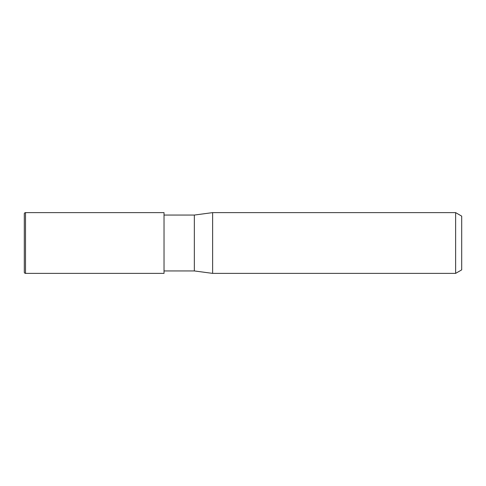 <?xml version="1.0" encoding="UTF-8"?>
<svg xmlns="http://www.w3.org/2000/svg" width="486" height="486" viewBox="0 0 486 486"><rect width="100%" height="100%" fill="white"/><g stroke="black" fill="none" stroke-linecap="round" stroke-linejoin="round"><path stroke-width="0.73" d="M455.625 273.375L455.625 212.625L461.7 216.13L461.7 269.87L455.625 273.375L212.625 273.375L194.339 270.945L164.025 270.945M194.339 270.945L194.339 215.055L212.625 212.625L455.625 212.625M164.025 215.055L194.339 215.055M212.625 273.375L212.625 212.625L212.625 273.375M25.515 212.625A1.215 1.215 0 0 0 24.3 213.84L24.3 272.16A1.215 1.215 0 0 0 25.515 273.375L25.515 212.625L164.025 212.625L164.025 273.375L25.515 273.375M24.3 272.16L24.3 213.84"/></g></svg>
